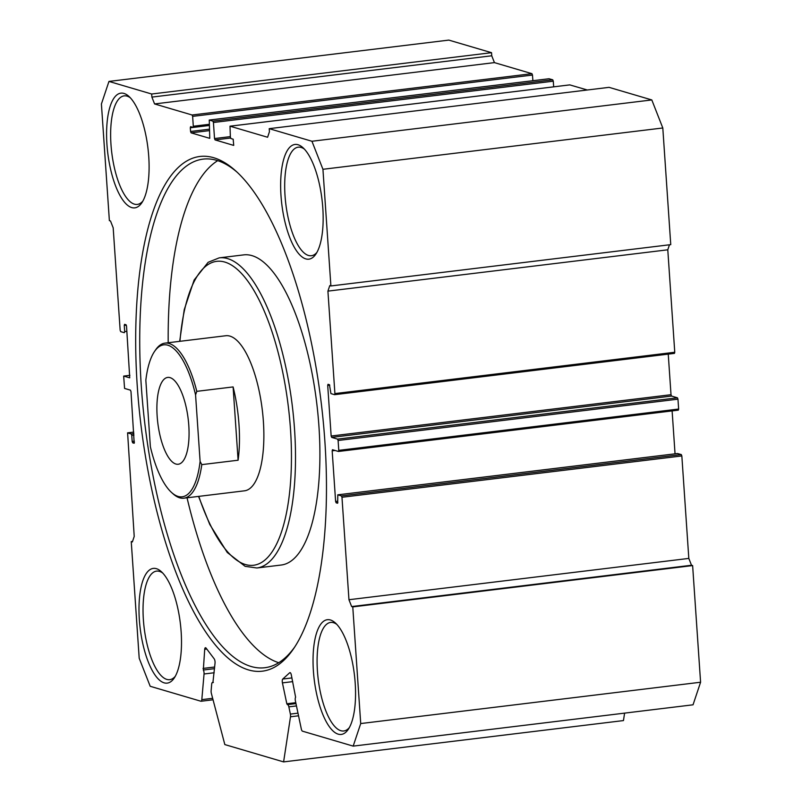 <?xml version="1.0" encoding="UTF-8"?>
<svg xmlns="http://www.w3.org/2000/svg" width="802" height="802" viewBox="0 0 802 802"><rect width="100%" height="100%" fill="white"/><g stroke="black" fill="none" stroke-linecap="round" stroke-linejoin="round"><path stroke-width="1.2" d="M132.541 541.44L131.247 541.591L139.197 658.252L150.195 686.281L200.891 701.229A3.128 1.093 -96.9 0 0 201.061 701.249A3.128 1.093 -96.9 0 0 201.813 699.635L204.049 673.991A3.128 1.093 -96.9 0 0 203.327 670.021L204.7 649.319A3.128 1.093 83.1 0 1 205.452 647.715A3.128 1.093 83.1 0 1 206.064 648.086L214.164 658.803A3.128 1.093 83.1 0 1 215.056 661.861A3.128 1.093 83.1 0 1 215.046 663.023L212.901 682.692A3.128 1.093 -96.9 0 0 212.45 682.502A3.128 1.093 -96.9 0 0 211.698 684.116L211.126 690.712A3.128 1.093 -96.9 0 0 211.377 693.459L224.831 744.577L283.597 761.9L290.494 716.787A3.128 1.093 -96.9 0 0 290.374 714.081L297.983 713.158M290.224 672.678L289.702 672.748A3.128 1.093 83.1 0 1 289.953 672.617A3.128 1.093 83.1 0 1 291.296 674.853L295.607 697.219A3.128 1.093 -96.9 0 0 295.236 699.715A3.128 1.093 -96.9 0 0 295.407 700.918L301.311 728.968A3.128 1.093 -96.9 0 0 302.484 731.173L353.181 746.121L360.72 723.554L352.77 606.893L351.637 606.563L348.96 599.726L688.818 558.413L691.504 565.25L692.627 565.58L352.77 606.893M137.262 386.113A259.297 90.806 83.1 0 1 235.748 170.946A259.297 90.806 83.1 0 1 324.88 441.421A259.297 90.806 83.1 0 1 293.793 648.407A259.297 90.806 83.1 0 1 199.728 622.502A259.297 90.806 83.1 0 1 137.262 386.113M237.181 172.26A256.169 89.714 -96.9 0 0 203.056 159.127A256.169 89.714 -96.9 0 0 141.292 386.093A256.169 89.714 -96.9 0 0 264.891 667.715A256.169 89.714 -96.9 0 0 294.865 646.783M183.848 498.192L244.56 490.804A78.105 27.348 -96.9 0 0 263.397 421.611A78.105 27.348 -96.9 0 0 225.713 335.747L165.001 343.126A78.105 27.348 83.1 0 1 169.172 343.507A78.105 27.348 83.1 0 1 196.791 391.346L195.568 394.895A76.541 26.807 -96.9 0 0 154.455 351.577A76.541 26.807 -96.9 0 0 145.844 380.228L150.375 446.774A76.541 26.807 -96.9 0 0 171.598 492.508A76.541 26.807 -96.9 0 0 178.124 496.438A76.541 26.807 -96.9 0 0 200.109 461.441L201.793 464.629A78.105 27.348 83.1 0 1 183.848 498.192A78.105 27.348 83.1 0 1 179.688 497.811A78.105 27.348 83.1 0 1 173.021 493.801L171.598 492.508M256.891 567.986L281.291 565.019A156.2 54.706 -96.9 0 0 318.955 426.614A156.2 54.706 -96.9 0 0 243.587 254.896L219.187 257.863A156.2 54.706 83.1 0 1 294.555 429.581A156.2 54.706 83.1 0 1 256.891 567.986L245.101 566.322L227.247 552.458L209.743 524.418L198.535 496.398M217.693 160.661A256.169 89.714 -96.9 0 0 168.199 342.745M106.937 144.33A57.794 20.24 83.1 0 1 128.881 96.37A57.794 20.24 83.1 0 1 148.751 156.651A57.794 20.24 83.1 0 1 141.824 202.786A57.794 20.24 83.1 0 1 120.861 197.011A57.794 20.24 83.1 0 1 106.937 144.33M130.325 97.794A54.666 19.148 -96.9 0 0 124.15 95.869A54.666 19.148 -96.9 0 0 110.967 144.31A54.666 19.148 -96.9 0 0 137.343 204.41A54.666 19.148 -96.9 0 0 142.886 201.051M313.392 670.893A57.794 20.24 83.1 0 1 335.336 622.923A57.794 20.24 83.1 0 1 355.206 683.214A57.794 20.24 83.1 0 1 348.279 729.349A57.794 20.24 83.1 0 1 327.306 723.574A57.794 20.24 83.1 0 1 313.392 670.893M336.78 624.357A54.666 19.148 -96.9 0 0 330.604 622.432A54.666 19.148 -96.9 0 0 317.422 670.873A54.666 19.148 -96.9 0 0 343.797 730.973A54.666 19.148 -96.9 0 0 349.331 727.614M139.337 619.575A57.794 20.24 83.1 0 1 161.282 571.615A57.794 20.24 83.1 0 1 181.152 631.906A57.794 20.24 83.1 0 1 174.224 678.041A57.794 20.24 83.1 0 1 153.252 672.266A57.794 20.24 83.1 0 1 139.337 619.575M162.726 573.049A54.666 19.148 -96.9 0 0 156.55 571.114A54.666 19.148 -96.9 0 0 143.368 619.555A54.666 19.148 -96.9 0 0 169.743 679.665A54.666 19.148 -96.9 0 0 175.277 676.307M280.991 195.638A57.794 20.24 83.1 0 1 302.935 147.678A57.794 20.24 83.1 0 1 322.805 207.969A57.794 20.24 83.1 0 1 315.878 254.094A57.794 20.24 83.1 0 1 294.915 248.329A57.794 20.24 83.1 0 1 280.991 195.638M304.379 149.102A54.666 19.148 -96.9 0 0 298.204 147.177A54.666 19.148 -96.9 0 0 285.021 195.618A54.666 19.148 -96.9 0 0 311.397 255.718A54.666 19.148 -96.9 0 0 316.94 252.369M296.459 705.93L288.85 706.853L290.374 714.081M288.85 706.853A3.128 1.093 -96.9 0 0 287.507 704.627A3.128 1.093 -96.9 0 0 287.407 704.657L286.825 703.775L295.778 702.692M292.72 681.63L282.424 682.883L286.825 703.775M282.424 682.883A3.128 1.093 83.1 0 1 282.765 679.033L291.938 677.921M289.702 672.748L282.765 679.033M677.55 453.531L681.299 454.584L681.84 455.947L341.973 497.27L348.96 599.726M341.973 497.27L341.441 495.907L681.299 454.584M677.68 453.521L337.822 494.834L341.441 495.907M337.822 494.834L337.642 503.195M337.873 502.603L336.148 502.814L337.512 503.215M336.148 502.814L335.617 501.44L337.812 501.18M335.066 450.473L332.168 450.834L335.617 501.44M332.168 450.834L332.469 449.721L338.474 451.466L338.775 450.363L678.642 409.04L678.332 410.153L338.544 451.446M668.246 354.123L671.013 394.704L671.555 396.068L677.429 397.802L677.961 399.165L338.103 440.488L338.775 450.363M338.103 440.488L337.572 439.115L677.429 397.802M671.555 396.068L331.687 437.391L337.572 439.115M331.687 437.391L331.156 436.017L671.013 394.704M329.772 385.16L327.707 385.411L331.156 436.017M327.707 385.411L328.008 384.298L329.432 384.709L330.925 393.612L334.604 394.684L334.905 393.582L674.763 352.258L674.462 353.371L334.665 394.664M669.459 244.79L667.785 249.803L327.918 291.126L334.905 393.582M327.918 291.126L329.762 285.612L330.895 285.953L322.935 169.292L311.948 141.262L269.221 128.661L269.432 131.749L267.597 137.252L230.004 126.185L230.375 137.172L230.916 138.535L233.171 139.207L233.723 145.362M230.545 138.034L215.056 139.909L233.593 145.373M215.056 139.909L214.525 138.545L230.334 136.621M549.009 78.756L552.748 79.809L553.29 81.182L213.432 122.495L214.525 138.545M213.432 122.495L212.891 121.132L552.748 79.809M549.139 78.746L209.272 120.059L212.891 121.132M209.272 120.059L209.763 138.295M209.553 130.606L191.097 132.851L209.633 138.315M191.097 132.851L190.565 131.478L209.452 129.182M209.202 125.483L190.305 127.779L190.565 131.478M190.305 127.779L190.605 126.676L193.001 127.348L193.302 126.245L209.121 124.32M491.536 52.691L151.678 94.014L108.962 81.423L448.819 40.1L491.536 52.691L491.746 55.779L494.433 62.616L531.957 73.684L532.488 75.047L192.63 116.37L193.302 126.245M192.63 116.37L192.099 114.997L531.957 73.684M494.433 62.616L154.575 103.939L192.099 114.997M154.575 103.939L151.889 97.102L491.746 55.779M151.678 94.014L151.889 97.102M108.962 81.423L101.413 103.989L109.373 220.64L110.496 220.981L113.182 227.818L120.16 330.274L120.701 331.637L124.32 332.71L124.681 331.607L126.886 331.336M126.335 325.181L124.26 325.432L124.681 331.607M124.26 325.432L124.571 324.329L125.984 324.73L126.526 326.103L129.734 377.802M123.729 376.078L129.884 375.316L123.729 376.078L129.603 377.812M123.668 376.078L124.571 388.429L130.445 390.153L130.987 391.526L134.195 443.225M134.435 442.624L132.711 442.834L134.064 443.235M132.711 442.834L132.18 441.471L134.375 441.2M133.954 435.035L131.759 435.296L132.18 441.471M131.759 435.296L131.217 433.932L133.854 433.611M133.754 432.118L127.598 432.859L131.217 433.932M127.598 432.859L134.215 536.418L132.38 541.931L131.247 541.591M532.488 75.047L532.879 80.711M553.29 81.182L553.671 86.837M569.801 84.892L587.295 89.994M311.948 141.262L651.805 99.939L609.079 87.348L269.221 128.661M651.805 99.939L662.803 127.979L322.935 169.292M330.895 285.953L670.753 244.63L662.803 127.979M667.785 249.803L674.763 352.258M677.961 399.165L678.642 409.04M672.116 410.905L675.043 453.822M681.84 455.947L688.818 558.413M360.72 723.554L700.587 682.231L692.627 565.58M700.587 682.231L693.038 704.808L353.181 746.121M624.598 713.128L623.455 720.577L283.597 761.9M187.046 497.801A256.169 89.714 -96.9 0 0 278.725 662.713M691.504 565.25L351.637 606.563M188.801 425.501A43.739 15.318 -96.9 0 0 167.698 377.421A43.739 15.318 -96.9 0 0 157.152 416.168A43.739 15.318 -96.9 0 0 178.255 464.248A43.739 15.318 -96.9 0 0 188.801 425.501M154.455 351.577L155.538 349.983A78.105 27.348 83.1 0 1 165.001 343.126M195.568 394.895L200.109 461.441M233.101 386.925L238.104 460.218A78.105 27.348 83.1 0 0 233.101 386.925L196.791 391.346M238.104 460.218L201.793 464.629M214.555 668.647L203.327 670.021M198.796 496.368A153.072 53.604 -96.9 0 0 263.457 561.189A153.072 53.604 -96.9 0 0 290.514 429.601A153.072 53.604 -96.9 0 0 235.618 267.988A153.072 53.604 -96.9 0 0 179.939 341.311M193.001 127.348L209.192 125.383L193.071 127.328M569.931 84.872L230.074 126.195M298.534 715.805L290.494 716.787M214.194 672.758L204.049 673.991M201.813 699.635L212.65 698.311M203.036 668.427L214.695 667.013M206.806 649.069L204.7 649.319M287.507 704.627L295.968 703.595L287.617 704.627M219.187 257.863L208.139 262.304L194.124 280.038L184.239 309.652L179.678 341.341M209.212 120.059L549.069 78.736M230.004 126.185L569.861 84.872M674.462 353.371L334.604 394.684M678.332 410.153L338.474 451.466M677.62 453.511L337.752 494.834M133.754 432.098L127.538 432.859M213.041 699.785L201.061 701.249M213.342 682.392L212.45 682.502"/></g></svg>
